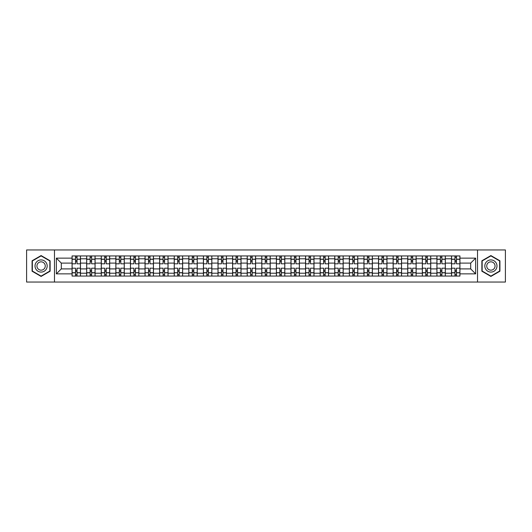 <?xml version="1.0" encoding="UTF-8"?>
<svg xmlns="http://www.w3.org/2000/svg" width="532" height="532" viewBox="0 0 532 532"><rect width="100%" height="100%" fill="white"/><g stroke="black" fill="none" stroke-linecap="round" stroke-linejoin="round"><path stroke-width="0.8" d="M477.523 282.046L505.4 282.046L505.4 249.954L26.6 249.954L26.6 282.046L477.523 282.046L477.523 249.954M86.663 276.055L86.663 258.798L80.485 258.798L80.485 276.055M80.485 258.798L80.485 255.945M86.663 258.798L86.663 255.945M95.082 255.945L95.082 276.055M101.253 276.055L101.253 255.945M109.672 255.945L109.672 276.055M115.85 276.055L115.85 255.945M124.269 255.945L124.269 276.055M130.44 276.055L130.44 255.945M138.865 255.945L138.865 276.055M145.037 276.055L145.037 255.945M153.455 255.945L153.455 276.055M159.633 276.055L159.633 255.945M168.052 255.945L168.052 276.055M174.223 276.055L174.223 255.945M182.642 255.945L182.642 276.055M188.82 276.055L188.82 255.945M197.239 255.945L197.239 276.055M203.417 276.055L203.417 255.945M211.836 255.945L211.836 276.055M218.007 276.055L218.007 255.945M226.426 255.945L226.426 276.055M232.604 276.055L232.604 255.945M241.023 255.945L241.023 276.055M247.194 276.055L247.194 255.945M255.613 255.945L255.613 276.055M261.791 276.055L261.791 255.945M270.209 255.945L270.209 276.055M276.387 276.055L276.387 255.945M284.806 255.945L284.806 276.055M290.977 276.055L290.977 255.945M299.396 255.945L299.396 276.055M305.574 276.055L305.574 255.945M313.993 255.945L313.993 276.055M320.164 276.055L320.164 255.945M328.583 255.945L328.583 276.055M334.761 276.055L334.761 255.945M343.18 255.945L343.18 276.055M349.358 276.055L349.358 255.945M357.777 255.945L357.777 276.055M363.948 276.055L363.948 255.945M372.367 255.945L372.367 276.055M378.545 276.055L378.545 255.945M386.964 255.945L386.964 276.055M393.135 276.055L393.135 255.945M401.56 255.945L401.56 276.055M407.731 276.055L407.731 255.945M416.15 255.945L416.15 276.055M422.328 276.055L422.328 255.945M430.747 255.945L430.747 276.055M436.918 276.055L436.918 255.945M445.337 255.945L445.337 276.055M451.515 276.055L451.515 255.945M451.515 268.899L445.337 268.899M436.918 268.899L430.747 268.899M422.328 268.899L416.15 268.899M407.731 268.899L401.56 268.899M393.135 268.899L386.964 268.899M378.545 268.899L372.367 268.899M363.948 268.899L357.777 268.899M349.358 268.899L343.18 268.899M334.761 268.899L328.583 268.899M320.164 268.899L313.993 268.899M305.574 268.899L299.396 268.899M290.977 268.899L284.806 268.899M276.387 268.899L270.209 268.899M261.791 268.899L255.613 268.899M247.194 268.899L241.023 268.899M232.604 268.899L226.426 268.899M218.007 268.899L211.836 268.899M203.417 268.899L197.239 268.899M188.82 268.899L182.642 268.899M174.223 268.899L168.052 268.899M159.633 268.899L153.455 268.899M145.037 268.899L138.865 268.899M130.44 268.899L124.269 268.899M115.85 268.899L109.672 268.899M101.253 268.899L95.082 268.899M86.663 268.899L80.485 268.899M451.515 263.101L445.337 263.101M436.918 263.101L430.747 263.101M422.328 263.101L416.15 263.101M407.731 263.101L401.56 263.101M393.135 263.101L386.964 263.101M378.545 263.101L372.367 263.101M363.948 263.101L357.777 263.101M349.358 263.101L343.18 263.101M334.761 263.101L328.583 263.101M320.164 263.101L313.993 263.101M305.574 263.101L299.396 263.101M290.977 263.101L284.806 263.101M276.387 263.101L270.209 263.101M261.791 263.101L255.613 263.101M247.194 263.101L241.023 263.101M232.604 263.101L226.426 263.101M218.007 263.101L211.836 263.101M203.417 263.101L197.239 263.101M188.82 263.101L182.642 263.101M174.223 263.101L168.052 263.101M159.633 263.101L153.455 263.101M145.037 263.101L138.865 263.101M130.44 263.101L124.269 263.101M115.85 263.101L109.672 263.101M101.253 263.101L95.082 263.101M86.663 263.101L80.485 263.101M61.306 268.899L72.066 268.899L72.066 263.101L61.306 263.101L61.306 268.899L56.352 273.86L56.352 258.14L72.066 258.14L72.066 263.101M459.934 263.101L459.934 268.899L470.694 268.899L470.694 263.101L459.934 263.101L459.934 255.945L72.066 255.945L72.066 258.14M459.934 258.14L475.648 258.14L475.648 273.86L459.934 273.86L459.934 268.899M72.066 268.899L72.066 276.055L459.934 276.055L459.934 273.86M72.066 273.86L56.352 273.86M54.477 282.046L54.477 249.954M50.128 260.786L41.104 255.573L32.073 260.786L32.073 271.214L41.104 276.427L50.128 271.214L50.128 260.786M499.927 260.786L490.896 255.573L481.872 260.786L481.872 271.214L490.896 276.427L499.927 271.214L499.927 260.786M77.027 274.652L75.531 274.652M75.531 257.348L77.027 257.348M91.617 274.652L90.121 274.652M90.121 257.348L91.617 257.348M106.214 274.652L104.718 274.652M104.718 257.348L106.214 257.348M120.804 274.652L119.308 274.652M119.308 257.348L120.804 257.348M135.401 274.652L133.904 274.652M133.904 257.348L135.401 257.348M149.997 274.652L148.501 274.652M148.501 257.348L149.997 257.348M164.588 274.652L163.091 274.652M163.091 257.348L164.588 257.348M179.184 274.652L177.688 274.652M177.688 257.348L179.184 257.348M193.781 274.652L192.278 274.652M192.278 257.348L193.781 257.348M208.371 274.652L206.875 274.652M206.875 257.348L208.371 257.348M222.968 274.652L221.472 274.652M221.472 257.348L222.968 257.348M237.558 274.652L236.062 274.652M236.062 257.348L237.558 257.348M252.155 274.652L250.658 274.652M250.658 257.348L252.155 257.348M266.751 274.652L265.249 274.652M265.249 257.348L266.751 257.348M281.342 274.652L279.845 274.652M279.845 257.348L281.342 257.348M295.938 274.652L294.442 274.652M294.442 257.348L295.938 257.348M310.528 274.652L309.032 274.652M309.032 257.348L310.528 257.348M325.125 274.652L323.629 274.652M323.629 257.348L325.125 257.348M339.722 274.652L338.219 274.652M338.219 257.348L339.722 257.348M354.312 274.652L352.816 274.652M352.816 257.348L354.312 257.348M368.909 274.652L367.413 274.652M367.413 257.348L368.909 257.348M383.499 274.652L382.003 274.652M382.003 257.348L383.499 257.348M398.096 274.652L396.599 274.652M396.599 257.348L398.096 257.348M412.692 274.652L411.196 274.652M411.196 257.348L412.692 257.348M427.282 274.652L425.786 274.652M425.786 257.348L427.282 257.348M441.879 274.652L440.383 274.652M440.383 257.348L441.879 257.348M456.469 274.652L454.973 274.652M454.973 257.348L456.469 257.348M56.352 258.14L61.306 263.101M470.694 268.899L475.648 273.86M470.694 263.101L475.648 258.14M80.438 276.055L80.438 263.799L77.027 263.799L77.027 255.945M75.531 255.945L75.531 263.799L72.113 263.799L72.113 255.945M80.438 263.799L80.438 255.945M72.113 276.055L72.113 268.201L75.531 268.201L75.531 276.055M77.027 276.055L77.027 268.201L80.438 268.201M75.531 261.744L77.027 261.744M72.113 268.201L72.113 263.799M77.027 270.256L75.531 270.256M77.027 274.838L75.531 274.838M75.531 271.473L77.027 271.473M77.027 260.527L75.531 260.527M75.531 257.162L77.027 257.162M35.837 269.039A6.078 6.078 0 0 0 44.143 271.267A6.078 6.078 0 0 0 46.364 262.961A6.078 6.078 0 0 0 38.058 260.733A6.078 6.078 0 0 0 35.837 269.039M37.493 268.081A4.163 4.163 0 0 0 43.185 269.604A4.163 4.163 0 0 0 44.708 263.919A4.163 4.163 0 0 0 39.022 262.396A4.163 4.163 0 0 0 37.493 268.081M41.104 255.899L49.848 260.953L49.848 271.047L41.104 276.101L32.352 271.047L32.352 260.953L41.104 255.899M485.636 269.039A6.078 6.078 0 0 0 493.942 271.267A6.078 6.078 0 0 0 496.163 262.961A6.078 6.078 0 0 0 487.857 260.733A6.078 6.078 0 0 0 485.636 269.039M487.292 268.081A4.163 4.163 0 0 0 492.978 269.604A4.163 4.163 0 0 0 494.507 263.919A4.163 4.163 0 0 0 488.815 262.396A4.163 4.163 0 0 0 487.292 268.081M490.896 255.899L499.648 260.953L499.648 271.047L490.896 276.101L482.152 271.047L482.152 260.953L490.896 255.899M95.035 276.055L95.035 263.799L91.617 263.799L91.617 255.945M90.121 255.945L90.121 263.799L86.709 263.799L86.709 255.945M95.035 263.799L95.035 255.945M86.709 276.055L86.709 268.201L90.121 268.201L90.121 276.055M91.617 276.055L91.617 268.201L95.035 268.201M90.121 261.744L91.617 261.744M86.709 268.201L86.709 263.799M91.617 270.256L90.121 270.256M91.617 274.838L90.121 274.838M90.121 271.473L91.617 271.473M91.617 260.527L90.121 260.527M90.121 257.162L91.617 257.162M109.625 276.055L109.625 263.799L106.214 263.799L106.214 255.945M104.718 255.945L104.718 263.799L101.299 263.799L101.299 255.945M109.625 263.799L109.625 255.945M101.299 276.055L101.299 268.201L104.718 268.201L104.718 276.055M106.214 276.055L106.214 268.201L109.625 268.201M104.718 261.744L106.214 261.744M101.299 268.201L101.299 263.799M106.214 270.256L104.718 270.256M106.214 274.838L104.718 274.838M104.718 271.473L106.214 271.473M106.214 260.527L104.718 260.527M104.718 257.162L106.214 257.162M124.222 276.055L124.222 263.799L120.804 263.799L120.804 255.945M119.308 255.945L119.308 263.799L115.896 263.799L115.896 255.945M124.222 263.799L124.222 255.945M115.896 276.055L115.896 268.201L119.308 268.201L119.308 276.055M120.804 276.055L120.804 268.201L124.222 268.201M119.308 261.744L120.804 261.744M115.896 268.201L115.896 263.799M120.804 270.256L119.308 270.256M120.804 274.838L119.308 274.838M119.308 271.473L120.804 271.473M120.804 260.527L119.308 260.527M119.308 257.162L120.804 257.162M138.819 276.055L138.819 263.799L135.401 263.799L135.401 255.945M133.904 255.945L133.904 263.799L130.493 263.799L130.493 255.945M138.819 263.799L138.819 255.945M130.493 276.055L130.493 268.201L133.904 268.201L133.904 276.055M135.401 276.055L135.401 268.201L138.819 268.201M133.904 261.744L135.401 261.744M130.493 268.201L130.493 263.799M135.401 270.256L133.904 270.256M135.401 274.838L133.904 274.838M133.904 271.473L135.401 271.473M135.401 260.527L133.904 260.527M133.904 257.162L135.401 257.162M153.409 276.055L153.409 263.799L149.997 263.799L149.997 255.945M148.501 255.945L148.501 263.799L145.083 263.799L145.083 255.945M153.409 263.799L153.409 255.945M145.083 276.055L145.083 268.201L148.501 268.201L148.501 276.055M149.997 276.055L149.997 268.201L153.409 268.201M148.501 261.744L149.997 261.744M145.083 268.201L145.083 263.799M149.997 270.256L148.501 270.256M149.997 274.838L148.501 274.838M148.501 271.473L149.997 271.473M149.997 260.527L148.501 260.527M148.501 257.162L149.997 257.162M168.006 276.055L168.006 263.799L164.588 263.799L164.588 255.945M163.091 255.945L163.091 263.799L159.68 263.799L159.68 255.945M168.006 263.799L168.006 255.945M159.68 276.055L159.68 268.201L163.091 268.201L163.091 276.055M164.588 276.055L164.588 268.201L168.006 268.201M163.091 261.744L164.588 261.744M159.68 268.201L159.68 263.799M164.588 270.256L163.091 270.256M164.588 274.838L163.091 274.838M163.091 271.473L164.588 271.473M164.588 260.527L163.091 260.527M163.091 257.162L164.588 257.162M182.596 276.055L182.596 263.799L179.184 263.799L179.184 255.945M177.688 255.945L177.688 263.799L174.27 263.799L174.27 255.945M182.596 263.799L182.596 255.945M174.27 276.055L174.27 268.201L177.688 268.201L177.688 276.055M179.184 276.055L179.184 268.201L182.596 268.201M177.688 261.744L179.184 261.744M174.27 268.201L174.27 263.799M179.184 270.256L177.688 270.256M179.184 274.838L177.688 274.838M177.688 271.473L179.184 271.473M179.184 260.527L177.688 260.527M177.688 257.162L179.184 257.162M197.192 276.055L197.192 263.799L193.781 263.799L193.781 255.945M192.278 255.945L192.278 263.799L188.867 263.799L188.867 255.945M197.192 263.799L197.192 255.945M188.867 276.055L188.867 268.201L192.278 268.201L192.278 276.055M193.781 276.055L193.781 268.201L197.192 268.201M192.278 261.744L193.781 261.744M188.867 268.201L188.867 263.799M193.781 270.256L192.278 270.256M193.781 274.838L192.278 274.838M192.278 271.473L193.781 271.473M193.781 260.527L192.278 260.527M192.278 257.162L193.781 257.162M211.789 276.055L211.789 263.799L208.371 263.799L208.371 255.945M206.875 255.945L206.875 263.799L203.463 263.799L203.463 255.945M211.789 263.799L211.789 255.945M203.463 276.055L203.463 268.201L206.875 268.201L206.875 276.055M208.371 276.055L208.371 268.201L211.789 268.201M206.875 261.744L208.371 261.744M203.463 268.201L203.463 263.799M208.371 270.256L206.875 270.256M208.371 274.838L206.875 274.838M206.875 271.473L208.371 271.473M208.371 260.527L206.875 260.527M206.875 257.162L208.371 257.162M226.379 276.055L226.379 263.799L222.968 263.799L222.968 255.945M221.472 255.945L221.472 263.799L218.053 263.799L218.053 255.945M226.379 263.799L226.379 255.945M218.053 276.055L218.053 268.201L221.472 268.201L221.472 276.055M222.968 276.055L222.968 268.201L226.379 268.201M221.472 261.744L222.968 261.744M218.053 268.201L218.053 263.799M222.968 270.256L221.472 270.256M222.968 274.838L221.472 274.838M221.472 271.473L222.968 271.473M222.968 260.527L221.472 260.527M221.472 257.162L222.968 257.162M240.976 276.055L240.976 263.799L237.558 263.799L237.558 255.945M236.062 255.945L236.062 263.799L232.65 263.799L232.65 255.945M240.976 263.799L240.976 255.945M232.65 276.055L232.65 268.201L236.062 268.201L236.062 276.055M237.558 276.055L237.558 268.201L240.976 268.201M236.062 261.744L237.558 261.744M232.65 268.201L232.65 263.799M237.558 270.256L236.062 270.256M237.558 274.838L236.062 274.838M236.062 271.473L237.558 271.473M237.558 260.527L236.062 260.527M236.062 257.162L237.558 257.162M255.566 276.055L255.566 263.799L252.155 263.799L252.155 255.945M250.658 255.945L250.658 263.799L247.24 263.799L247.24 255.945M255.566 263.799L255.566 255.945M247.24 276.055L247.24 268.201L250.658 268.201L250.658 276.055M252.155 276.055L252.155 268.201L255.566 268.201M250.658 261.744L252.155 261.744M247.24 268.201L247.24 263.799M252.155 270.256L250.658 270.256M252.155 274.838L250.658 274.838M250.658 271.473L252.155 271.473M252.155 260.527L250.658 260.527M250.658 257.162L252.155 257.162M270.163 276.055L270.163 263.799L266.751 263.799L266.751 255.945M265.249 255.945L265.249 263.799L261.837 263.799L261.837 255.945M270.163 263.799L270.163 255.945M261.837 276.055L261.837 268.201L265.249 268.201L265.249 276.055M266.751 276.055L266.751 268.201L270.163 268.201M265.249 261.744L266.751 261.744M261.837 268.201L261.837 263.799M266.751 270.256L265.249 270.256M266.751 274.838L265.249 274.838M265.249 271.473L266.751 271.473M266.751 260.527L265.249 260.527M265.249 257.162L266.751 257.162M284.76 276.055L284.76 263.799L281.342 263.799L281.342 255.945M279.845 255.945L279.845 263.799L276.434 263.799L276.434 255.945M284.76 263.799L284.76 255.945M276.434 276.055L276.434 268.201L279.845 268.201L279.845 276.055M281.342 276.055L281.342 268.201L284.76 268.201M279.845 261.744L281.342 261.744M276.434 268.201L276.434 263.799M281.342 270.256L279.845 270.256M281.342 274.838L279.845 274.838M279.845 271.473L281.342 271.473M281.342 260.527L279.845 260.527M279.845 257.162L281.342 257.162M299.35 276.055L299.35 263.799L295.938 263.799L295.938 255.945M294.442 255.945L294.442 263.799L291.024 263.799L291.024 255.945M299.35 263.799L299.35 255.945M291.024 276.055L291.024 268.201L294.442 268.201L294.442 276.055M295.938 276.055L295.938 268.201L299.35 268.201M294.442 261.744L295.938 261.744M291.024 268.201L291.024 263.799M295.938 270.256L294.442 270.256M295.938 274.838L294.442 274.838M294.442 271.473L295.938 271.473M295.938 260.527L294.442 260.527M294.442 257.162L295.938 257.162M313.947 276.055L313.947 263.799L310.528 263.799L310.528 255.945M309.032 255.945L309.032 263.799L305.621 263.799L305.621 255.945M313.947 263.799L313.947 255.945M305.621 276.055L305.621 268.201L309.032 268.201L309.032 276.055M310.528 276.055L310.528 268.201L313.947 268.201M309.032 261.744L310.528 261.744M305.621 268.201L305.621 263.799M310.528 270.256L309.032 270.256M310.528 274.838L309.032 274.838M309.032 271.473L310.528 271.473M310.528 260.527L309.032 260.527M309.032 257.162L310.528 257.162M328.537 276.055L328.537 263.799L325.125 263.799L325.125 255.945M323.629 255.945L323.629 263.799L320.211 263.799L320.211 255.945M328.537 263.799L328.537 255.945M320.211 276.055L320.211 268.201L323.629 268.201L323.629 276.055M325.125 276.055L325.125 268.201L328.537 268.201M323.629 261.744L325.125 261.744M320.211 268.201L320.211 263.799M325.125 270.256L323.629 270.256M325.125 274.838L323.629 274.838M323.629 271.473L325.125 271.473M325.125 260.527L323.629 260.527M323.629 257.162L325.125 257.162M343.133 276.055L343.133 263.799L339.722 263.799L339.722 255.945M338.219 255.945L338.219 263.799L334.808 263.799L334.808 255.945M343.133 263.799L343.133 255.945M334.808 276.055L334.808 268.201L338.219 268.201L338.219 276.055M339.722 276.055L339.722 268.201L343.133 268.201M338.219 261.744L339.722 261.744M334.808 268.201L334.808 263.799M339.722 270.256L338.219 270.256M339.722 274.838L338.219 274.838M338.219 271.473L339.722 271.473M339.722 260.527L338.219 260.527M338.219 257.162L339.722 257.162M357.73 276.055L357.73 263.799L354.312 263.799L354.312 255.945M352.816 255.945L352.816 263.799L349.404 263.799L349.404 255.945M357.73 263.799L357.73 255.945M349.404 276.055L349.404 268.201L352.816 268.201L352.816 276.055M354.312 276.055L354.312 268.201L357.73 268.201M352.816 261.744L354.312 261.744M349.404 268.201L349.404 263.799M354.312 270.256L352.816 270.256M354.312 274.838L352.816 274.838M352.816 271.473L354.312 271.473M354.312 260.527L352.816 260.527M352.816 257.162L354.312 257.162M372.32 276.055L372.32 263.799L368.909 263.799L368.909 255.945M367.413 255.945L367.413 263.799L363.994 263.799L363.994 255.945M372.32 263.799L372.32 255.945M363.994 276.055L363.994 268.201L367.413 268.201L367.413 276.055M368.909 276.055L368.909 268.201L372.32 268.201M367.413 261.744L368.909 261.744M363.994 268.201L363.994 263.799M368.909 270.256L367.413 270.256M368.909 274.838L367.413 274.838M367.413 271.473L368.909 271.473M368.909 260.527L367.413 260.527M367.413 257.162L368.909 257.162M386.917 276.055L386.917 263.799L383.499 263.799L383.499 255.945M382.003 255.945L382.003 263.799L378.591 263.799L378.591 255.945M386.917 263.799L386.917 255.945M378.591 276.055L378.591 268.201L382.003 268.201L382.003 276.055M383.499 276.055L383.499 268.201L386.917 268.201M382.003 261.744L383.499 261.744M378.591 268.201L378.591 263.799M383.499 270.256L382.003 270.256M383.499 274.838L382.003 274.838M382.003 271.473L383.499 271.473M383.499 260.527L382.003 260.527M382.003 257.162L383.499 257.162M401.507 276.055L401.507 263.799L398.096 263.799L398.096 255.945M396.599 255.945L396.599 263.799L393.181 263.799L393.181 255.945M401.507 263.799L401.507 255.945M393.181 276.055L393.181 268.201L396.599 268.201L396.599 276.055M398.096 276.055L398.096 268.201L401.507 268.201M396.599 261.744L398.096 261.744M393.181 268.201L393.181 263.799M398.096 270.256L396.599 270.256M398.096 274.838L396.599 274.838M396.599 271.473L398.096 271.473M398.096 260.527L396.599 260.527M396.599 257.162L398.096 257.162M416.104 276.055L416.104 263.799L412.692 263.799L412.692 255.945M411.196 255.945L411.196 263.799L407.778 263.799L407.778 255.945M416.104 263.799L416.104 255.945M407.778 276.055L407.778 268.201L411.196 268.201L411.196 276.055M412.692 276.055L412.692 268.201L416.104 268.201M411.196 261.744L412.692 261.744M407.778 268.201L407.778 263.799M412.692 270.256L411.196 270.256M412.692 274.838L411.196 274.838M411.196 271.473L412.692 271.473M412.692 260.527L411.196 260.527M411.196 257.162L412.692 257.162M430.701 276.055L430.701 263.799L427.282 263.799L427.282 255.945M425.786 255.945L425.786 263.799L422.375 263.799L422.375 255.945M430.701 263.799L430.701 255.945M422.375 276.055L422.375 268.201L425.786 268.201L425.786 276.055M427.282 276.055L427.282 268.201L430.701 268.201M425.786 261.744L427.282 261.744M422.375 268.201L422.375 263.799M427.282 270.256L425.786 270.256M427.282 274.838L425.786 274.838M425.786 271.473L427.282 271.473M427.282 260.527L425.786 260.527M425.786 257.162L427.282 257.162M445.291 276.055L445.291 263.799L441.879 263.799L441.879 255.945M440.383 255.945L440.383 263.799L436.965 263.799L436.965 255.945M445.291 263.799L445.291 255.945M436.965 276.055L436.965 268.201L440.383 268.201L440.383 276.055M441.879 276.055L441.879 268.201L445.291 268.201M440.383 261.744L441.879 261.744M436.965 268.201L436.965 263.799M441.879 270.256L440.383 270.256M441.879 274.838L440.383 274.838M440.383 271.473L441.879 271.473M441.879 260.527L440.383 260.527M440.383 257.162L441.879 257.162M459.887 276.055L459.887 263.799L456.469 263.799L456.469 255.945M454.973 255.945L454.973 263.799L451.562 263.799L451.562 255.945M459.887 263.799L459.887 255.945M451.562 276.055L451.562 268.201L454.973 268.201L454.973 276.055M456.469 276.055L456.469 268.201L459.887 268.201M454.973 261.744L456.469 261.744M451.562 268.201L451.562 263.799M456.469 270.256L454.973 270.256M456.469 274.838L454.973 274.838M454.973 271.473L456.469 271.473M456.469 260.527L454.973 260.527M454.973 257.162L456.469 257.162M436.918 258.798L430.747 258.798M422.328 258.798L416.15 258.798M407.731 258.798L401.56 258.798M393.135 258.798L386.964 258.798M378.545 258.798L372.367 258.798M363.948 258.798L357.777 258.798M349.358 258.798L343.18 258.798M334.761 258.798L328.583 258.798M320.164 258.798L313.993 258.798M305.574 258.798L299.396 258.798M290.977 258.798L284.806 258.798M276.387 258.798L270.209 258.798M261.791 258.798L255.613 258.798M247.194 258.798L241.023 258.798M232.604 258.798L226.426 258.798M218.007 258.798L211.836 258.798M203.417 258.798L197.239 258.798M188.82 258.798L182.642 258.798M174.223 258.798L168.052 258.798M159.633 258.798L153.455 258.798M145.037 258.798L138.865 258.798M130.44 258.798L124.269 258.798M115.85 258.798L109.672 258.798M101.253 258.798L95.082 258.798M451.515 258.798L445.337 258.798M436.918 273.202L430.747 273.202M422.328 273.202L416.15 273.202M407.731 273.202L401.56 273.202M393.135 273.202L386.964 273.202M378.545 273.202L372.367 273.202M363.948 273.202L357.777 273.202M349.358 273.202L343.18 273.202M334.761 273.202L328.583 273.202M320.164 273.202L313.993 273.202M305.574 273.202L299.396 273.202M290.977 273.202L284.806 273.202M276.387 273.202L270.209 273.202M261.791 273.202L255.613 273.202M247.194 273.202L241.023 273.202M232.604 273.202L226.426 273.202M218.007 273.202L211.836 273.202M203.417 273.202L197.239 273.202M188.82 273.202L182.642 273.202M174.223 273.202L168.052 273.202M159.633 273.202L153.455 273.202M145.037 273.202L138.865 273.202M130.44 273.202L124.269 273.202M115.85 273.202L109.672 273.202M101.253 273.202L95.082 273.202M86.663 273.202L80.485 273.202M451.515 273.202L445.337 273.202M80.438 259.17L77.027 259.17M75.531 259.17L72.113 259.17M75.531 259.297L72.113 259.297M75.531 272.703L72.113 272.703M75.531 272.83L72.113 272.83M80.438 272.83L77.027 272.83M80.438 259.297L77.027 259.297M80.438 272.703L77.027 272.703M95.035 259.17L91.617 259.17M90.121 259.17L86.709 259.17M90.121 259.297L86.709 259.297M90.121 272.703L86.709 272.703M90.121 272.83L86.709 272.83M95.035 272.83L91.617 272.83M95.035 259.297L91.617 259.297M95.035 272.703L91.617 272.703M109.625 259.17L106.214 259.17M104.718 259.17L101.299 259.17M104.718 259.297L101.299 259.297M104.718 272.703L101.299 272.703M104.718 272.83L101.299 272.83M109.625 272.83L106.214 272.83M109.625 259.297L106.214 259.297M109.625 272.703L106.214 272.703M124.222 259.17L120.804 259.17M119.308 259.17L115.896 259.17M119.308 259.297L115.896 259.297M119.308 272.703L115.896 272.703M119.308 272.83L115.896 272.83M124.222 272.83L120.804 272.83M124.222 259.297L120.804 259.297M124.222 272.703L120.804 272.703M138.819 259.17L135.401 259.17M133.904 259.17L130.493 259.17M133.904 259.297L130.493 259.297M133.904 272.703L130.493 272.703M133.904 272.83L130.493 272.83M138.819 272.83L135.401 272.83M138.819 259.297L135.401 259.297M138.819 272.703L135.401 272.703M153.409 259.17L149.997 259.17M148.501 259.17L145.083 259.17M148.501 259.297L145.083 259.297M148.501 272.703L145.083 272.703M148.501 272.83L145.083 272.83M153.409 272.83L149.997 272.83M153.409 259.297L149.997 259.297M153.409 272.703L149.997 272.703M168.006 259.17L164.588 259.17M163.091 259.17L159.68 259.17M163.091 259.297L159.68 259.297M163.091 272.703L159.68 272.703M163.091 272.83L159.68 272.83M168.006 272.83L164.588 272.83M168.006 259.297L164.588 259.297M168.006 272.703L164.588 272.703M182.596 259.17L179.184 259.17M177.688 259.17L174.27 259.17M177.688 259.297L174.27 259.297M177.688 272.703L174.27 272.703M177.688 272.83L174.27 272.83M182.596 272.83L179.184 272.83M182.596 259.297L179.184 259.297M182.596 272.703L179.184 272.703M197.192 259.17L193.781 259.17M192.278 259.17L188.867 259.17M192.278 259.297L188.867 259.297M192.278 272.703L188.867 272.703M192.278 272.83L188.867 272.83M197.192 272.83L193.781 272.83M197.192 259.297L193.781 259.297M197.192 272.703L193.781 272.703M211.789 259.17L208.371 259.17M206.875 259.17L203.463 259.17M206.875 259.297L203.463 259.297M206.875 272.703L203.463 272.703M206.875 272.83L203.463 272.83M211.789 272.83L208.371 272.83M211.789 259.297L208.371 259.297M211.789 272.703L208.371 272.703M226.379 259.17L222.968 259.17M221.472 259.17L218.053 259.17M221.472 259.297L218.053 259.297M221.472 272.703L218.053 272.703M221.472 272.83L218.053 272.83M226.379 272.83L222.968 272.83M226.379 259.297L222.968 259.297M226.379 272.703L222.968 272.703M240.976 259.17L237.558 259.17M236.062 259.17L232.65 259.17M236.062 259.297L232.65 259.297M236.062 272.703L232.65 272.703M236.062 272.83L232.65 272.83M240.976 272.83L237.558 272.83M240.976 259.297L237.558 259.297M240.976 272.703L237.558 272.703M255.566 259.17L252.155 259.17M250.658 259.17L247.24 259.17M250.658 259.297L247.24 259.297M250.658 272.703L247.24 272.703M250.658 272.83L247.24 272.83M255.566 272.83L252.155 272.83M255.566 259.297L252.155 259.297M255.566 272.703L252.155 272.703M270.163 259.17L266.751 259.17M265.249 259.17L261.837 259.17M265.249 259.297L261.837 259.297M265.249 272.703L261.837 272.703M265.249 272.83L261.837 272.83M270.163 272.83L266.751 272.83M270.163 259.297L266.751 259.297M270.163 272.703L266.751 272.703M284.76 259.17L281.342 259.17M279.845 259.17L276.434 259.17M279.845 259.297L276.434 259.297M279.845 272.703L276.434 272.703M279.845 272.83L276.434 272.83M284.76 272.83L281.342 272.83M284.76 259.297L281.342 259.297M284.76 272.703L281.342 272.703M299.35 259.17L295.938 259.17M294.442 259.17L291.024 259.17M294.442 259.297L291.024 259.297M294.442 272.703L291.024 272.703M294.442 272.83L291.024 272.83M299.35 272.83L295.938 272.83M299.35 259.297L295.938 259.297M299.35 272.703L295.938 272.703M313.947 259.17L310.528 259.17M309.032 259.17L305.621 259.17M309.032 259.297L305.621 259.297M309.032 272.703L305.621 272.703M309.032 272.83L305.621 272.83M313.947 272.83L310.528 272.83M313.947 259.297L310.528 259.297M313.947 272.703L310.528 272.703M328.537 259.17L325.125 259.17M323.629 259.17L320.211 259.17M323.629 259.297L320.211 259.297M323.629 272.703L320.211 272.703M323.629 272.83L320.211 272.83M328.537 272.83L325.125 272.83M328.537 259.297L325.125 259.297M328.537 272.703L325.125 272.703M343.133 259.17L339.722 259.17M338.219 259.17L334.808 259.17M338.219 259.297L334.808 259.297M338.219 272.703L334.808 272.703M338.219 272.83L334.808 272.83M343.133 272.83L339.722 272.83M343.133 259.297L339.722 259.297M343.133 272.703L339.722 272.703M357.73 259.17L354.312 259.17M352.816 259.17L349.404 259.17M352.816 259.297L349.404 259.297M352.816 272.703L349.404 272.703M352.816 272.83L349.404 272.83M357.73 272.83L354.312 272.83M357.73 259.297L354.312 259.297M357.73 272.703L354.312 272.703M372.32 259.17L368.909 259.17M367.413 259.17L363.994 259.17M367.413 259.297L363.994 259.297M367.413 272.703L363.994 272.703M367.413 272.83L363.994 272.83M372.32 272.83L368.909 272.83M372.32 259.297L368.909 259.297M372.32 272.703L368.909 272.703M386.917 259.17L383.499 259.17M382.003 259.17L378.591 259.17M382.003 259.297L378.591 259.297M382.003 272.703L378.591 272.703M382.003 272.83L378.591 272.83M386.917 272.83L383.499 272.83M386.917 259.297L383.499 259.297M386.917 272.703L383.499 272.703M401.507 259.17L398.096 259.17M396.599 259.17L393.181 259.17M396.599 259.297L393.181 259.297M396.599 272.703L393.181 272.703M396.599 272.83L393.181 272.83M401.507 272.83L398.096 272.83M401.507 259.297L398.096 259.297M401.507 272.703L398.096 272.703M416.104 259.17L412.692 259.17M411.196 259.17L407.778 259.17M411.196 259.297L407.778 259.297M411.196 272.703L407.778 272.703M411.196 272.83L407.778 272.83M416.104 272.83L412.692 272.83M416.104 259.297L412.692 259.297M416.104 272.703L412.692 272.703M430.701 259.17L427.282 259.17M425.786 259.17L422.375 259.17M425.786 259.297L422.375 259.297M425.786 272.703L422.375 272.703M425.786 272.83L422.375 272.83M430.701 272.83L427.282 272.83M430.701 259.297L427.282 259.297M430.701 272.703L427.282 272.703M445.291 259.17L441.879 259.17M440.383 259.17L436.965 259.17M440.383 259.297L436.965 259.297M440.383 272.703L436.965 272.703M440.383 272.83L436.965 272.83M445.291 272.83L441.879 272.83M445.291 259.297L441.879 259.297M445.291 272.703L441.879 272.703M459.887 259.17L456.469 259.17M454.973 259.17L451.562 259.17M454.973 259.297L451.562 259.297M454.973 272.703L451.562 272.703M454.973 272.83L451.562 272.83M459.887 272.83L456.469 272.83M459.887 259.297L456.469 259.297M459.887 272.703L456.469 272.703"/></g></svg>

